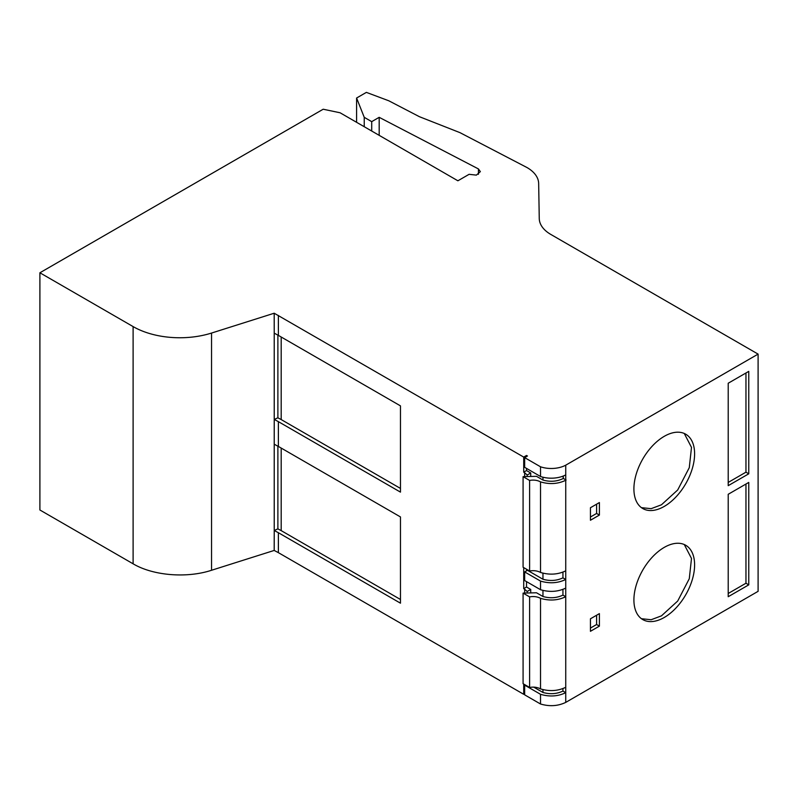 <?xml version="1.0" encoding="UTF-8"?>
<svg xmlns="http://www.w3.org/2000/svg" width="798" height="798" viewBox="0 0 798 798"><rect width="100%" height="100%" fill="white"/><g stroke="black" fill="none" stroke-linecap="round" stroke-linejoin="round"><path stroke-width="1.2" d="M379.18 135.341L379.18 117.326L371.708 121.645L364.237 117.326L356.596 98.024L366.372 92.378L388.796 100.787L419.449 116.717L459.967 132.648L527.059 167.57A39.621 22.873 0 0 1 538.66 183.52L539.258 218.522A39.621 22.873 180 0 0 550.859 234.462L758.1 354.113L565.742 465.174A21.127 12.199 0 0 1 540.525 466.79L540.525 476.496A21.127 12.199 0 0 0 565.742 474.88L565.742 465.174M664.255 617.472A42.922 24.778 120 0 0 692.295 579.657A42.922 24.778 120 0 0 685.711 545.263A42.922 24.778 120 0 0 664.255 547.388A42.922 24.778 120 0 0 636.215 585.213A42.922 24.778 120 0 0 642.799 619.597A42.922 24.778 120 0 0 664.255 617.472M641.452 618.719L651.148 619.727L661.452 615.856L677.702 601.034L689.282 578.71L691.497 558.46L684.275 544.535M664.255 506.411A42.922 24.778 120 0 0 692.295 468.596A42.922 24.778 120 0 0 685.711 434.202A42.922 24.778 120 0 0 664.255 436.326A42.922 24.778 120 0 0 636.215 474.152A42.922 24.778 120 0 0 642.799 508.545A42.922 24.778 120 0 0 664.255 506.411M641.452 507.658L651.148 508.665L661.452 504.795L677.702 489.972L689.282 467.648L691.497 447.399L684.275 433.474M379.18 117.326L478.431 168.927L480.356 171.63L476.376 175.121L469.084 174.323L457.892 180.787L340.088 112.777L323.19 109.226L39.9 272.776L133.106 326.591A66.025 38.124 0 0 0 211.54 333.055L274.193 313.225L523.717 457.084L526.52 455.468L526.52 456.546M540.525 476.496L524.655 467.329L524.655 457.623L527.458 456.007L526.52 455.468M524.655 457.623L540.525 466.79M565.742 687.287L565.742 596.714C557.952 600.475 549.553 601.014 540.525 598.33L540.525 688.903C549.553 691.587 557.952 691.048 565.742 687.287L565.742 702.39L758.1 591.328L758.1 354.113M590.44 631.308L599.398 626.131L599.398 613.622L590.44 618.799L590.44 631.308M590.44 520.246L599.398 515.069L599.398 502.56L590.44 507.737L590.44 520.246M562.939 589.373L562.939 595.099L565.742 596.714L565.742 474.88M748.763 584.854L748.763 482.421L728.215 494.281L728.215 596.714L748.763 584.854L745.96 583.238L745.96 484.047M728.215 485.663L748.763 473.803L748.763 371.369L728.215 383.23L728.215 485.663M524.655 592.804L524.655 589.173L523.717 588.635L523.717 567.607M524.655 476.356L524.655 472.715L523.717 472.177L523.717 457.084M278.382 315.439L278.382 335.389L400.466 405.873L400.466 492.127L278.382 421.653L278.382 446.451L400.466 516.934L400.466 603.188L278.382 532.715L278.382 552.655L523.717 694.3L523.717 684.056M278.382 335.389L274.223 333.145L274.193 313.225M39.9 272.776L39.9 509.992L133.106 563.807C153.007 575.657 186.682 578.44 211.54 570.271L274.193 550.44L274.233 530.5L278.382 532.715M278.382 446.451L274.223 444.207L274.233 419.439L278.382 421.653M478.431 168.927L478.431 174.323M364.237 126.722L364.237 117.326M356.596 98.024L356.596 122.303M565.742 702.39C557.952 706.12 549.553 706.659 540.525 704.006L524.655 694.839L524.655 685.133L540.525 694.3L540.525 704.006M524.655 693.761L523.717 694.3M278.382 552.655L274.193 550.44M599.398 626.131L596.605 624.515L596.605 615.238M590.44 628.066L596.605 624.515M599.398 515.069L596.605 513.453L596.605 504.176M590.44 517.004L596.605 513.453M566.101 480.057L563.308 478.441L563.308 476.017M565.742 480.266C557.952 484.017 549.553 484.556 540.525 481.882L540.525 572.455C549.553 575.139 557.952 574.59 565.742 570.839M562.939 572.116L562.939 577.852C556.795 580.774 550.131 581.243 542.959 579.248L527.458 570.301L524.655 571.917L540.525 581.084L540.525 589.712L524.655 580.545L524.655 571.917M540.525 581.084C549.553 583.757 557.952 583.218 565.742 579.468L562.939 577.852M540.525 694.3C549.553 696.973 557.952 696.435 565.742 692.684L562.939 691.068L562.939 688.564M728.215 593.483L745.96 583.238M748.763 473.803L745.96 472.177L745.96 372.985M745.96 472.177L728.215 482.421M524.655 589.173L527.169 591.488L530.72 589.443L530.72 592.316M526.52 581.622L526.52 587.009L530.72 589.443M526.52 587.009L523.717 588.635M527.169 591.488L527.169 592.475M400.466 599.488L281.185 530.62L277.884 528.855L274.233 530.5L274.223 444.207M400.466 488.426L281.185 419.558L277.884 417.793L274.233 419.439L274.223 333.145M526.52 468.406L526.52 470.561L523.717 472.177M524.655 472.715L527.169 475.039L530.72 472.985L530.72 475.857M526.52 470.561L530.72 472.985M527.169 475.039L527.169 476.027M526.52 569.223L526.52 570.839M277.884 417.793L277.884 335.1M277.884 528.855L277.884 446.162M371.708 121.645L371.708 131.032M562.979 476.137L563.308 478.441M540.525 572.455C537.373 570.77 533.732 570.281 529.613 571.009L529.613 480.436C533.732 479.708 537.363 480.197 540.525 481.882M562.979 478.62C556.834 481.573 550.161 482.052 542.959 480.047L536.495 476.326L523.079 476.665L529.613 480.436M529.613 571.009L523.079 567.238L523.079 476.665M542.959 573.163L542.959 579.248M542.959 590.42L542.959 596.505C550.141 598.51 556.795 598.041 562.939 595.099M542.959 596.505L536.495 592.774L523.079 593.114L523.079 683.687L529.613 687.457L529.613 596.884C533.732 596.156 537.363 596.645 540.525 598.33M540.525 688.903C537.373 687.218 533.732 686.739 529.613 687.457M523.079 593.114L529.613 596.884M542.959 477.204L542.959 480.047M533.712 687.128L542.959 692.465L542.959 689.612M562.939 691.068C556.795 693.991 550.131 694.46 542.959 692.465M565.742 588.096C557.952 591.827 549.553 592.365 540.525 589.712M211.54 333.055L211.54 570.271M133.106 326.591L133.106 563.807M281.185 448.067L281.185 530.62M281.185 337.005L281.185 419.558"/></g></svg>
